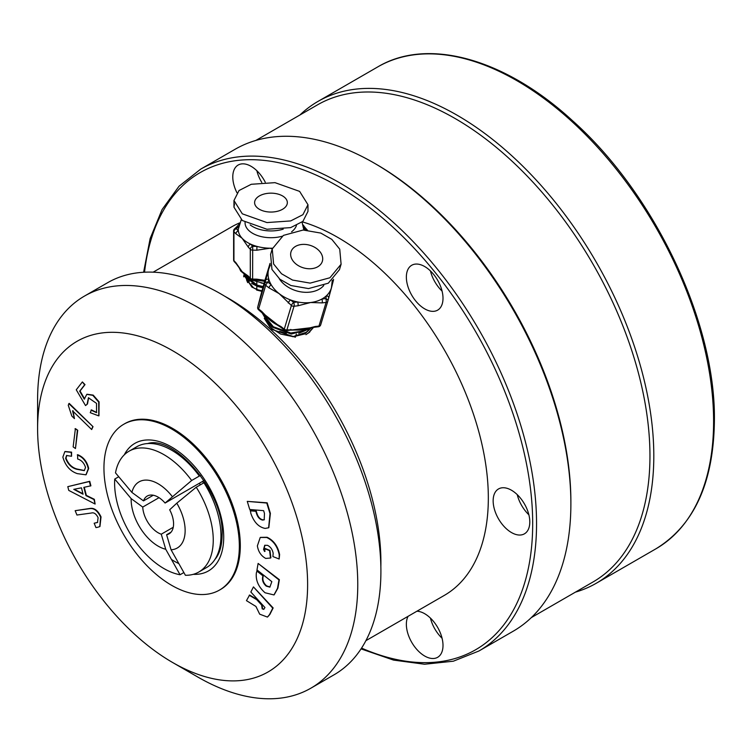 <?xml version="1.0" encoding="UTF-8"?>
<svg xmlns="http://www.w3.org/2000/svg" width="752" height="752" viewBox="0 0 752 752"><rect width="100%" height="100%" fill="white"/><g stroke="black" fill="none" stroke-linecap="round" stroke-linejoin="round"><path stroke-width="1.13" d="M264.272 318.322L269.902 327.186L280.59 334.038L293.374 336.708L304.616 333.973L309.683 329.367M309.815 332.008L305.942 334.668M258.575 290.075L251.901 287.114L244.015 275.204M246.496 279.556L253.612 287.875L255.981 289.106M255.84 140.445L317.419 104.895A275.486 159.048 60 0 1 455.157 118.543A275.486 159.048 60 0 1 649.954 455.938A275.486 159.048 60 0 1 592.896 582.048L531.326 617.599M299.916 115A278.212 160.627 60 0 1 317.983 101.417A278.212 160.627 60 0 1 457.084 115.197A278.212 160.627 60 0 1 653.808 455.938A278.212 160.627 60 0 1 596.195 583.298A278.212 160.627 60 0 1 575.393 592.153M224.735 296.232A215.476 124.409 60 0 1 380.907 562.28A215.476 124.409 60 0 1 380.86 566.651M75.162 510.683L89.403 508.7C93.803 507.835 97.544 510.646 100.646 517.132L99.762 526.616L97.318 527.378L95.946 527.566L94.169 523.223L97.497 522.48L98.098 517.677C96.19 513.804 93.925 512.253 91.312 513.033L76.948 515.026L75.162 510.683L89.789 508.484C94.188 507.619 97.929 510.429 101.031 516.906L99.95 526.503M94.169 523.223L97.675 522.367M67.802 486.657L89.742 481.299L90.898 485.801L83.839 487.352L85.954 495.606L93.953 499.535L95.109 504.037L68.761 490.407L67.802 486.657L89.356 481.524L90.513 486.027M84.262 487.268L86.339 495.38L94.338 499.309L95.109 504.037M37.6 428.659A190.933 110.234 60 0 1 172.603 350.705A190.933 110.234 60 0 1 307.615 584.548A190.933 110.234 60 0 1 172.603 662.493A190.933 110.234 60 0 1 37.6 428.659L37.6 399.707A226.39 130.707 60 0 1 84.487 296.072A226.39 130.707 60 0 1 258.942 356.721A226.39 130.707 60 0 1 357.764 584.548A226.39 130.707 60 0 1 310.877 688.183A226.39 130.707 60 0 1 197.682 676.969L172.603 662.493M123.779 424.25L124.738 423.686A95.739 55.272 60 0 1 198.519 449.339A95.739 55.272 60 0 1 240.302 545.689A95.739 55.272 60 0 1 220.477 589.512L219.509 590.066A95.739 55.272 60 0 1 145.738 564.423A95.739 55.272 60 0 1 103.945 468.073A95.739 55.272 60 0 1 123.779 424.25A95.739 55.272 60 0 1 197.55 449.893A95.739 55.272 60 0 1 239.343 546.243A95.739 55.272 60 0 1 219.509 590.066M249.213 595.255L256.695 599.626L261.649 605.078L262.175 608.838L263.736 609.383L264.958 607.55L250.848 592.021L253.452 586.908L272.769 608.171L269.432 614.741L267.421 617.072L259.684 614.168L255.934 606.45L246.459 600.651L249.598 595.029L257.081 599.4L262.034 604.852L262.561 608.622L263.924 609.252M253.452 586.908L273.155 607.945L269.818 614.516L267.609 616.95M256.77 570.956L262.899 575.797L262.711 576.84C261.959 580.196 263.125 583.289 266.217 586.109L269.836 587.133L271.839 581.653L256.987 569.931L258.115 563.436L278.983 579.905L277.507 588.365L273.972 594.935L265.052 592.764C258.425 586.898 255.53 580.262 256.366 572.845L257.156 570.73L263.285 575.571L263.097 576.615C262.345 579.971 263.51 583.063 266.603 585.883L270.024 587.002M258.115 563.436L279.368 579.679L277.892 588.139L274.16 594.813M264.807 548.734L269.583 550.624L270.513 558.022L265.729 558.426C261.113 555.907 258.331 551.714 257.372 545.858L260.23 537.483L266.734 537.492C273.38 540.688 277.544 546.478 279.227 554.863L279.142 559.027L272.92 556.555L273.164 553.228C272.393 549.421 270.494 546.779 267.449 545.313L264.732 545.303L263.548 549.421L264.582 551.507L265.193 548.509L269.968 550.408L270.899 557.796L270.288 558.163M260.427 537.379L267.12 537.266C273.766 540.462 277.93 546.253 279.612 554.638L279.142 559.027M264.939 545.2L263.933 549.195L265.024 551.301M250.106 510.805L255.84 511.294L256.244 512.601C257.419 516.925 259.543 519.425 262.617 520.083L264.196 519.811L264.469 513.419L263.623 510.664L249.73 509.489L247.267 501.377L266.781 503.041L269.996 513.616L268.633 527.782L265.155 528.412C258.65 527.18 253.866 522.123 250.783 513.212L250.491 510.58L256.225 511.069L256.629 512.375C257.804 516.709 259.929 519.2 263.003 519.867L264.375 519.688M247.267 501.377L267.167 502.815L270.382 513.39L268.831 527.66M87.006 394.236L93.21 395.12L99.085 401.869L98.954 415.762M91.03 410.103L96.51 412.641L96.529 403.382L88.445 397.789L87.1 404.209L85.531 405.582L76.262 389.799L82.382 381.931L84.628 384.845L79.665 391.209L84.271 399.152L86.809 394.349L92.825 395.345L98.691 402.085L98.775 415.884L90.259 412.707L91.424 409.878L96.707 412.51M88.642 397.686L87.486 403.984L85.531 405.582M82.382 381.931L85.014 384.62L80.05 390.993L84.656 398.927M74.439 418.601L71.816 416.025L68.244 405.196L69.203 403.382L93.022 426.666L91.678 429.533L72.568 410.855L74.439 418.601L72.953 410.639M75.397 428.612L77.719 430.257L75.473 448.53L73.151 446.885L75.397 428.612M77.277 454.922C83.011 457.16 86.687 461.747 88.294 468.693L85.925 474.813L77.324 473.628C70.171 471.213 65.349 465.714 62.858 457.131L64.86 451.604L71.196 452.366L71.553 456.267L66.552 455.505L65.621 458.363C67.906 464.228 71.581 467.857 76.648 469.248L84.262 470.639L85.531 467.453C84.055 462.931 81.432 460.121 77.653 459.002L77.663 454.706C83.397 456.934 87.072 461.521 88.68 468.468L86.113 474.691M65.067 451.501L71.581 452.149L71.553 456.267M66.759 455.402L66.007 458.147C68.291 464.003 71.966 467.631 77.033 469.022L84.45 470.526M84.487 296.072L107.63 282.705A226.39 130.707 60 0 1 282.085 343.354A226.39 130.707 60 0 1 380.907 571.182A226.39 130.707 60 0 1 334.02 674.817L310.877 688.183M440.55 307.436A25.916 14.965 -120 0 0 435.84 277.356A25.916 14.965 -120 0 0 411.729 265.259A25.916 14.965 -120 0 0 408.815 267.956A25.916 14.965 -120 0 0 413.534 298.046A25.916 14.965 -120 0 0 437.645 310.144A25.916 14.965 -120 0 0 440.55 307.436M430.435 270.927A25.916 14.965 -120 0 0 442.082 291.109M265.259 182.21A25.916 14.965 -120 0 0 238.149 165.045A25.916 14.965 -120 0 0 235.235 188.902A25.916 14.965 -120 0 0 236.927 192.7M256.855 170.713A25.916 14.965 -120 0 0 258.378 175.536A25.916 14.965 -120 0 0 261.771 182.407M408.092 616.302A25.916 14.965 -120 0 0 408.815 636.277A25.916 14.965 -120 0 0 437.645 657.304A25.916 14.965 -120 0 0 440.55 633.447A25.916 14.965 -120 0 0 416.909 611.216M430.435 618.088A25.916 14.965 -120 0 0 431.958 622.919A25.916 14.965 -120 0 0 442.082 638.269M511.473 532.548A25.916 14.965 -120 0 0 524.435 533.826A25.916 14.965 -120 0 0 528.402 513.061A25.916 14.965 -120 0 0 511.473 490.229A25.916 14.965 -120 0 0 498.52 488.95A25.916 14.965 -120 0 0 494.543 509.715A25.916 14.965 -120 0 0 511.473 532.548M517.226 494.619A25.916 14.965 -120 0 0 528.872 514.8M513.259 631.182A278.212 160.627 -120 0 0 570.881 503.821A278.212 160.627 -120 0 0 374.158 163.081A278.212 160.627 -120 0 0 235.047 149.3L200.718 169.125A278.212 160.627 60 0 1 415.104 243.657A278.212 160.627 60 0 1 536.552 523.636A278.212 160.627 60 0 1 478.93 650.997L513.259 631.182M153.145 272.177L231.522 226.925A212.75 122.83 60 0 1 239.512 222.959M302.342 221.859A212.75 122.83 60 0 1 488.33 498.031A212.75 122.83 60 0 1 444.272 595.424L365.895 640.666M295.386 337.216L271.707 329.395L261.818 312.315A2.726 0.912 -51.8 0 1 261.762 311.441L270.899 320.888L281.135 326.688A2.726 0.912 128.2 0 0 281.201 327.562L284.341 330.034A2.726 0.912 -51.8 0 1 284.275 329.16L291.4 305.509L279.114 293.6A32.731 23.481 16.8 0 0 290.554 299.954A32.731 23.481 16.8 0 0 297.623 301.956A32.731 23.481 16.8 0 0 310.604 302.52A32.731 23.481 16.8 0 0 321.837 299.061A32.731 23.481 16.8 0 0 324.347 297.472A32.731 23.481 16.8 0 0 326.547 295.649A32.731 23.481 16.8 0 0 331.444 287.837A32.731 23.481 16.8 0 0 331.557 287.424A32.731 23.481 16.8 0 0 331.585 287.32A32.731 23.481 16.8 0 0 331.641 287.123L333.474 280.026A2.726 1.899 14.9 0 1 333.456 280.064L328.624 298.206A2.726 1.899 -165.1 0 0 328.633 298.168L328.633 298.168A2.726 1.899 -165.1 0 0 326.547 295.649L325.757 298.591A2.726 1.899 -165.1 0 1 327.853 301.11L327.853 301.11A2.726 1.899 -165.1 0 1 327.834 301.148A2.726 1.955 -163.2 0 1 327.825 301.195A2.726 1.955 -163.2 0 1 327.233 301.994A2.726 1.955 -163.2 0 1 326.086 302.417A2.726 0.987 -96.8 0 0 325.757 298.591L321.837 299.061A2.726 0.987 83.2 0 1 322.166 302.887L310.604 302.52L297.952 305.782A2.726 0.987 -96.8 0 0 297.623 301.956L293.694 302.426A2.726 0.987 -96.8 0 1 294.023 306.252L286.897 329.902L302.389 329.799L315.041 326.537A2.726 0.987 83.2 0 1 314.486 327.233L318.416 326.763A2.726 0.987 -96.8 0 0 318.97 326.067A2.726 1.955 16.8 0 0 320.117 325.644A2.726 1.955 16.8 0 0 320.7 324.845A2.726 1.955 16.8 0 0 320.719 324.798L327.816 301.242M374.158 163.081L376.085 164.19A275.486 159.048 60 0 1 570.881 501.593L570.881 503.821M68.817 403.608L93.022 426.666M92.637 426.882L91.678 429.533M75.012 428.837L77.719 430.257M77.334 430.482L75.473 448.53M81.451 487.832L73.771 489.336L83.077 494.205L81.451 487.832M74.194 489.251L82.964 493.735M264.121 283.015A2.726 1.899 14.9 0 1 264.131 282.978L264.131 282.978A2.726 1.899 14.9 0 1 264.149 282.931L258.528 304.015A2.726 1.899 -165.1 0 0 258.509 304.062A2.726 1.899 -165.1 0 0 258.5 304.099M294.549 247.032A16.365 11.741 16.8 0 0 291.005 251.854A16.365 11.741 16.8 0 0 299.512 266.293A16.365 11.741 16.8 0 0 318.792 266.105A16.365 11.741 16.8 0 0 322.345 261.292A16.365 11.741 16.8 0 0 313.838 246.844A16.365 11.741 16.8 0 0 294.549 247.032M272.243 248.94L270.598 254.392L271.961 269.442L279.866 279.208L290.892 285.516L308.527 288.58L328.295 283.203L339.462 269.658L341.098 264.206L339.735 249.156L331.839 239.39L320.813 233.082L303.169 230.027L283.41 235.395L272.243 248.94L273.606 263.98L281.511 273.756L292.537 280.064L310.172 283.119L329.94 277.751L341.098 264.206M323.783 285.487A25.916 18.593 -163.2 0 1 320.916 288.119A25.916 18.593 -163.2 0 1 279.227 278.672M308.658 332.948L313.537 327.374M308.799 332.497L313.405 327.393M262.542 312.917L271.792 326.988L291.334 334.067L310.491 328.737M262.805 313.236L271.933 326.537L291.475 333.615L309.476 329.16M270.382 265.071L268.755 268.962A32.731 23.481 16.8 0 0 268.614 269.479A32.731 23.481 16.8 0 0 268.821 279.293A32.731 23.481 16.8 0 0 271.171 284.707A32.731 23.481 16.8 0 0 279.114 293.6L268.878 287.79A2.726 0.912 -51.8 0 1 271.171 284.707L268.032 282.235A2.726 1.899 -165.1 0 0 264.864 283.316L270.09 263.726M314.486 327.233L307.756 328.727A32.731 23.481 -163.2 0 1 302.389 329.799A32.731 23.481 -163.2 0 1 295.63 330.015L290.272 330.128A2.726 0.987 -96.8 0 0 290.827 329.432M281.201 327.562L276.661 324.657A32.731 23.481 -163.2 0 1 270.899 320.888A32.731 23.481 -163.2 0 1 266.716 317.034L258.679 309.852A2.726 0.912 -51.8 0 1 258.613 308.969L261.762 311.441M260.286 297.2A32.731 23.481 -163.2 0 1 260.342 296.974A32.731 23.481 -163.2 0 1 260.399 296.767A32.731 23.481 -163.2 0 1 260.427 296.655L263.35 285.92A2.726 1.899 14.9 0 1 263.36 285.873M296.335 334.029L295.602 336.454M304.833 333.991L309.457 329.536M279.612 331.378L286.315 333.399M298.704 333.315L306.008 330.297M292.669 336.699L306.13 332.365L308.546 330.156M266.105 317.936L273.343 326.753L290.789 333.014L303.676 330.833M268.878 287.79L265.738 285.318A2.726 0.912 -51.8 0 1 268.032 282.235L268.821 279.293A2.726 1.899 -165.1 0 0 265.644 280.374M297.952 305.782L294.023 306.252A2.726 1.955 -163.2 0 1 291.4 305.509A2.726 0.912 -51.8 0 1 293.694 302.426L290.554 299.954A2.726 0.912 128.2 0 0 288.26 303.037M333.456 279.265A2.726 1.899 14.9 0 1 333.474 280.026L333.484 279.988M260.342 296.974L257.729 307.004A2.726 1.899 14.9 0 1 257.739 306.957L264.864 283.316A2.726 1.955 -163.2 0 0 265.738 285.318L258.613 308.969A2.726 1.955 16.8 0 1 257.739 306.957L258.528 304.015M284.341 330.034A2.726 2.726 0 0 0 286.352 330.598A2.726 0.987 -96.8 0 0 286.897 329.902A2.726 1.955 16.8 0 1 284.275 329.16L281.135 326.688M279.603 194.58A16.365 9.447 0 0 0 263.012 194.354A16.365 9.447 0 0 0 254.608 202.608A16.365 9.447 0 0 0 262.345 210.635A16.365 9.447 0 0 0 278.926 210.861A16.365 9.447 0 0 0 287.339 202.608A16.365 9.447 0 0 0 279.603 194.58M264.648 281.276A32.731 18.894 180 0 1 261.329 280.797L256.893 280.317L256.855 279.161L264.92 280.355M234.464 203.867L233.966 207.176L242.313 220.505L266.941 229.247L290.667 227.612L302.915 221.37L307.972 211.406L307.972 204.723L299.625 191.393L274.997 182.651L251.271 184.287L239.023 190.529L233.966 200.493L242.313 213.822L266.941 222.573L290.667 220.928L302.915 214.687L307.972 204.723M250.19 224.914A25.916 14.955 0 0 0 257.306 228.683A25.916 14.955 0 0 0 283.203 229.163M296.448 225.478A25.916 14.955 180 0 1 291.597 231.804M282.028 236.278A25.916 14.955 180 0 1 257.306 235.461A25.916 14.955 180 0 1 245.058 222.742L245.058 222.31M241.251 219.697L238.243 229.332A32.731 18.894 0 0 0 238.346 230.855A32.731 18.894 0 0 0 242.116 238.262A32.731 18.894 0 0 0 250.698 244.174A32.731 18.894 0 0 0 253.715 245.387A32.731 18.894 0 0 0 256.94 246.402A32.731 18.894 0 0 0 269.93 248.216A32.731 18.894 0 0 0 272.478 248.207M303.676 230.018A32.731 18.894 0 0 0 303.705 229.332L302.041 222.094M256.592 290.037L261.875 291.353M256.592 289.482L262.025 290.827M243.695 276.821L243.921 274.884L244.409 276.351L256.592 285.581L263.04 287.085M244.146 275.1L256.592 285.027L263.181 286.55M272.28 248.837L269.93 248.216L256.855 250.209L256.94 246.402L252.7 246.327L252.616 279.086L256.855 279.161M248.705 277.206L246.12 275.044A32.731 18.894 180 0 1 242.116 271.66A32.731 18.894 180 0 1 240.292 269.329L236.344 263.896A2.726 1.965 -42.9 0 1 236.344 263.886A2.726 1.965 -42.9 0 1 235.94 262.777L242.116 271.66L248.292 276.097A2.726 1.965 137.1 0 0 248.705 277.206L250.707 279.359A2.726 1.965 -42.9 0 1 250.303 278.249A2.726 1.579 0 0 0 251.262 278.842A2.726 1.579 0 0 0 252.616 279.086L252.653 280.233L256.893 280.317M256.855 250.209L252.616 250.134A2.726 1.579 180 0 1 251.262 249.89A2.726 1.579 180 0 1 250.303 249.297A2.726 1.965 -42.9 0 1 252.7 246.327L250.698 244.174A2.726 1.965 137.1 0 0 248.292 247.145L242.116 238.262L235.94 233.825A2.726 1.965 -42.9 0 1 238.346 230.855L236.344 228.702A2.726 1.965 -42.9 0 0 233.938 231.672L233.938 260.624L235.94 262.777M256.808 281.934L256.808 285.055M256.808 286.174L256.808 289.435M249.006 278.625L248.433 279.33M247.596 280.656L247.182 281.558M246.985 277.657L246.675 279.199L246.806 277.234M246.647 279.716L246.665 280.346M246.882 277.291L249.279 281.455M251.553 283.429L258.143 286.644L262.843 287.8M261.038 282.978L263.99 283.523M248.395 278.268L248.047 278.776M247.709 279.33L247.408 279.923M247.229 280.317L246.985 280.994M246.722 279.8L247.69 282.639M247.417 277.648L257.579 285.337M238.469 226.578A2.726 1.889 -132.9 0 0 236.72 226.85L239.023 224.303M303.103 224.951L305.594 228.185A2.726 1.965 137.1 0 0 303.629 227.8M307.342 230.121A2.726 1.965 137.1 0 0 305.594 229.971L303.629 227.856M233.618 259.872A2.726 2.726 0 0 0 234.342 261.734A2.726 1.965 -42.9 0 1 233.938 260.624A2.726 1.579 0 0 1 233.618 259.872L233.618 230.93A2.726 1.579 180 0 0 233.938 231.672L235.94 233.825M176.795 503.182L196.234 487.221A69.757 40.27 60 0 1 209.517 516.182A69.757 40.27 60 0 1 198.801 572.018A69.757 40.27 60 0 1 185.406 575.28L171.071 549.787A38.183 22.043 60 0 0 183.093 517.451A38.183 22.043 60 0 0 176.795 503.182L169.67 509.771A21.817 12.596 60 0 1 172.405 516.38A21.817 12.596 60 0 1 169.05 533.845A21.817 12.596 60 0 1 166.606 534.738L171.042 532.172M196.234 487.221L203.942 482.765A69.757 40.27 60 0 1 217.225 511.727A69.757 40.27 60 0 1 212.496 562.656A69.757 40.27 60 0 1 206.518 567.563L198.801 572.018M153.286 495.239L143.5 500.888L131.91 492.419L115.498 472.867A69.757 40.27 60 0 1 129.053 451.2L136.77 446.744A69.757 40.27 60 0 1 144.008 444.028A69.757 40.27 60 0 1 199.355 476.044L191.647 480.5L165.083 503.05L204.008 480.575M200.474 475.48L199.355 476.044M173.251 527.274L161.257 534.202L165.722 549.251L180.057 574.744L183.864 572.545M180.057 574.744A69.757 40.27 60 0 1 114.736 479.052L131.149 498.604L142.739 507.074L159.02 497.674M118.741 476.74L114.736 479.052M129.053 451.2A69.757 40.27 60 0 1 191.647 480.5M165.722 549.251A38.183 22.043 60 0 1 131.149 498.604M131.91 492.419A38.183 22.043 60 0 1 172.208 496.461M161.257 534.202A21.817 12.596 60 0 1 142.739 507.074M143.5 500.888A21.817 12.596 60 0 1 147.232 496.057A21.817 12.596 60 0 1 165.083 503.05M200.192 484.937A21.817 12.596 60 0 1 199.524 483.169M203.463 483.047A38.183 22.043 60 0 1 202.673 481.346M203.942 482.765L205.052 482.201M171.071 549.787L166.606 534.738M253.612 287.875L251.901 287.114M655.979 548.781A278.212 160.627 -120 0 0 713.601 421.421A278.212 160.627 -120 0 0 592.162 141.432A278.212 160.627 -120 0 0 377.767 66.9C427.897 36.989 505.165 58.788 572.281 120.489C654.654 193.659 715.725 322.354 714.4 420.302C713.704 482.389 694.228 525.216 655.979 548.781L596.195 583.298M361.562 648.102A275.486 159.048 -120 0 0 532.689 523.636A275.486 159.048 -120 0 0 349.746 193.499A275.486 159.048 -120 0 0 144.544 272.215M124.277 454.847A73.64 42.516 60 0 1 182.708 454.791A73.64 42.516 60 0 1 223.711 537.219A73.64 42.516 60 0 1 193.264 574.331M178.835 563.605A68.366 39.471 60 0 1 171.456 559.46M264.168 282.846A2.726 1.955 16.8 0 0 264.159 282.893A2.726 1.955 16.8 0 0 264.149 282.931L270.034 263.388L264.159 282.893A2.726 2.726 0 0 0 264.131 282.978L263.35 285.92M315.041 326.537L318.97 326.067L326.086 302.417L322.166 302.887M328.624 298.206L327.863 301.073M248.292 276.097L250.303 278.249L250.303 249.297L248.292 247.145M238.45 226.737L236.344 228.702A2.726 1.889 47.1 0 0 234.483 228.928A2.726 2.726 0 0 0 233.618 230.93M147.411 443.633C173.956 434.477 224.604 492.682 222.113 534.992C221.934 546.187 219.415 554.487 214.546 559.902M317.983 101.417L377.767 66.9M143.604 272.262L150.146 238.544L162.065 209.573L179.079 186.186L200.718 169.125M361.045 648.891L393.522 660.087L424.57 664.242L453.324 661.205L478.93 650.997M332.281 280.327L331.444 287.837M313.029 327.458L287.687 330.438M283.288 329.207L262.702 313.048M260.23 297.416L260.455 296.532M318.416 326.763A2.726 2.726 0 0 0 320.7 324.845L327.825 301.195A2.726 2.726 0 0 0 327.853 301.11L331.557 287.424M257.729 307.004A2.726 2.726 0 0 0 258.679 309.852M286.352 330.598L290.272 330.128M251.958 280.129L263.999 283.476M233.966 207.176L233.966 200.493M251.177 279.772L240.734 271.049L238.976 267.327M246.647 279.885L246.647 278.766M234.483 228.928L236.72 226.85M305.594 228.185L307.399 230.131M234.342 261.734L236.344 263.886M250.707 279.359A2.726 2.726 0 0 0 252.653 280.233"/></g></svg>
